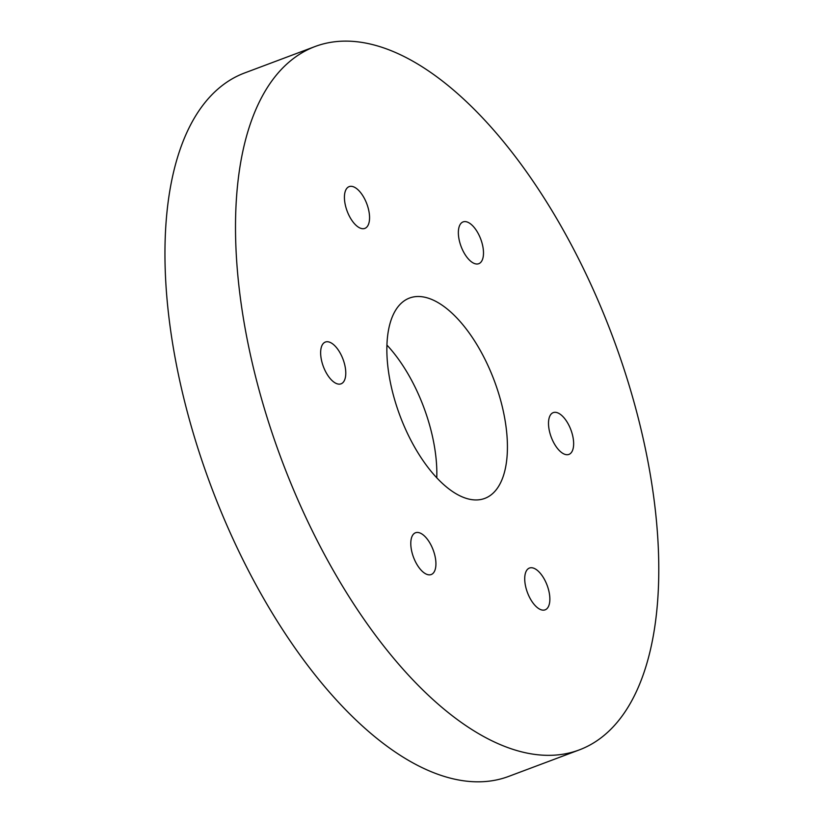 <?xml version="1.0" encoding="UTF-8"?>
<svg xmlns="http://www.w3.org/2000/svg" width="823" height="823" viewBox="0 0 823 823"><rect width="100%" height="100%" fill="white"/><g stroke="black" fill="none" stroke-linecap="round" stroke-linejoin="round"><path stroke-width="1.23" d="M386.954 345.104A107.011 50.296 -110.6 0 1 436.766 477.834M579.145 749.959L508.583 776.439A375.689 176.585 -110.6 0 1 223.372 517.122A375.689 176.585 -110.6 0 1 217.92 89.059A375.689 176.585 -110.6 0 1 244.575 72.98L315.137 46.5A375.689 176.585 -110.6 0 1 612.466 336.185A375.689 176.585 -110.6 0 1 579.145 749.959A375.689 176.585 -110.6 0 1 293.924 490.642A375.689 176.585 -110.6 0 1 288.472 62.579A375.689 176.585 -110.6 0 1 315.137 46.5M527.862 569.002A22.314 10.483 -110.6 0 1 529.446 568.045A22.314 10.483 -110.6 0 1 547.11 585.256A22.314 10.483 -110.6 0 1 545.135 609.833A22.314 10.483 -110.6 0 1 528.191 594.432A22.314 10.483 -110.6 0 1 527.862 569.002M401.943 302.617A107.011 50.296 -110.6 0 1 409.535 298.039A107.011 50.296 -110.6 0 1 494.232 380.555A107.011 50.296 -110.6 0 1 484.737 498.419A107.011 50.296 -110.6 0 1 403.496 424.555A107.011 50.296 -110.6 0 1 401.943 302.617M551.647 413.578A22.314 10.483 -110.6 0 1 553.231 412.632A22.314 10.483 -110.6 0 1 570.895 429.832A22.314 10.483 -110.6 0 1 568.909 454.409A22.314 10.483 -110.6 0 1 551.976 439.009A22.314 10.483 -110.6 0 1 551.647 413.578M461.497 222.868A22.314 10.483 -110.6 0 1 463.082 221.912A22.314 10.483 -110.6 0 1 480.745 239.123A22.314 10.483 -110.6 0 1 478.76 263.699A22.314 10.483 -110.6 0 1 461.826 248.289A22.314 10.483 -110.6 0 1 461.497 222.868M347.563 187.582A22.314 10.483 -110.6 0 1 349.147 186.626A22.314 10.483 -110.6 0 1 366.811 203.826A22.314 10.483 -110.6 0 1 364.826 228.403A22.314 10.483 -110.6 0 1 347.892 213.003A22.314 10.483 -110.6 0 1 347.563 187.582M323.778 343.006A22.314 10.483 -110.6 0 1 325.363 342.049A22.314 10.483 -110.6 0 1 343.026 359.25A22.314 10.483 -110.6 0 1 341.051 383.827A22.314 10.483 -110.6 0 1 324.108 368.426A22.314 10.483 -110.6 0 1 323.778 343.006M413.928 533.716A22.314 10.483 -110.6 0 1 415.512 532.759A22.314 10.483 -110.6 0 1 433.176 549.97A22.314 10.483 -110.6 0 1 431.201 574.536A22.314 10.483 -110.6 0 1 414.257 559.136A22.314 10.483 -110.6 0 1 413.928 533.716"/></g></svg>
